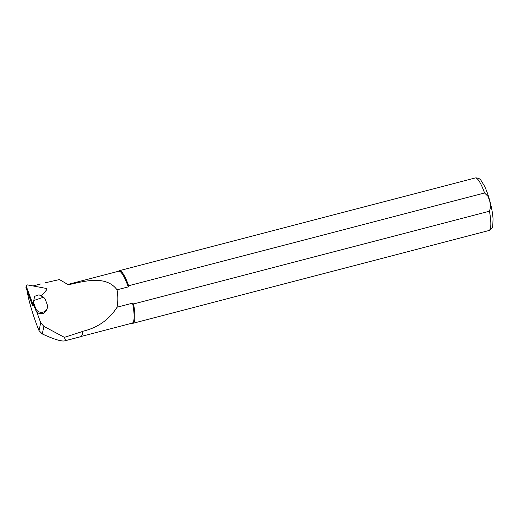 <?xml version="1.0" encoding="UTF-8"?>
<svg xmlns="http://www.w3.org/2000/svg" width="519" height="519" viewBox="0 0 519 519"><rect width="100%" height="100%" fill="white"/><g stroke="black" fill="none" stroke-linecap="round" stroke-linejoin="round"><path stroke-width="0.78" d="M80.666 336.714L80.867 336.649A26.962 5.677 -104.6 0 0 81.717 335.787A26.962 5.677 -104.6 0 0 82.599 331.453L64.427 337.35L65.465 340.36L64.577 340.912C61.203 341.521 53.768 339.199 42.279 333.944L39.029 330.635C33.631 317.557 28.13 299.132 27.345 291.509L27.351 291.47M33.047 285.956L39.632 284.243M45.205 282.803L59.451 279.553L68.352 284.788C84.857 281.058 106.09 275.07 117.041 289.81C118.06 295.609 118.073 301.409 117.086 307.209C109.029 319.821 97.566 327.846 82.69 331.278L82.599 331.453M81.762 335.709A26.832 5.651 -104.6 0 0 81.807 335.624A26.832 5.651 -104.6 0 0 82.69 331.278M33.839 303.414L33.599 304.543L35.402 309.46A6.111 5.949 -167.9 0 0 36.453 311.264L38.017 313.132L43.109 313.619L46.755 310.167L47.365 307.663A6.111 5.949 -167.9 0 1 35.642 308.331L33.839 303.414A4.074 3.964 -167.9 0 1 33.664 301.364L33.819 300.514L43.447 297.238L44.128 297.809A4.074 3.964 -167.9 0 1 45.328 299.508L47.132 304.426A6.111 5.949 -167.9 0 1 47.365 307.663M36.531 311.361L40.716 322.76L43.894 326.386L64.427 337.35M81.211 336.435L132.189 323.149A26.832 5.651 -104.6 0 0 132.579 303.167L133.539 303.978L489.449 211.227L490.773 206.497L489.78 201.378L488.081 196.435L484.558 192.971L128.647 285.722L128.219 286.897L117.041 289.81M128.219 286.897A26.832 5.651 -104.6 0 0 118.656 271.223L67.827 284.47M117.086 307.209L132.579 303.167M128.647 285.722A27.17 5.722 -104.6 0 0 119.26 270.717A27.17 5.722 -104.6 0 0 118.734 270.996L118.377 271.294M131.91 323.22L132.371 323.311A27.17 5.722 -104.6 0 0 132.961 323.298A27.17 5.722 -104.6 0 0 133.539 303.978M33.599 304.543A4.074 3.964 -167.9 0 1 33.424 302.486L33.664 301.364M43.447 297.238L39.035 294.805L34.565 296.323L33.424 302.486M33.819 300.514L34.565 296.323M41.267 296.038L46.483 290.082A1.09 1.057 12.1 0 0 45.847 288.35L27.513 284.925A1.09 1.057 12.1 0 0 26.261 285.735L25.95 287.182A1.09 1.057 12.1 0 0 25.989 287.76L32.288 304.925A1.09 1.057 12.1 0 0 33.93 305.457M26.261 285.735A1.09 1.057 12.1 0 0 26.3 286.313L32.6 303.479A1.09 1.057 12.1 0 0 33.482 304.179M64.862 340.821L80.867 336.649M39.029 330.635L40.716 322.76M42.279 333.944L43.894 326.386M484.558 192.971A27.17 5.722 -104.6 0 0 475.17 177.965L119.26 270.717M475.17 177.965C477.765 177.712 479.725 178.542 481.035 180.45L484.499 186.1C486.537 190.356 488.353 195.449 489.949 201.366C491.681 207.892 492.713 213.744 493.05 218.927L492.778 225.518C492.544 227.854 491.24 229.528 488.872 230.546A27.17 5.722 -104.6 0 0 489.449 211.227M35.402 309.46L35.642 308.331M26.3 286.313L25.989 287.76M32.6 303.479L32.288 304.925M80.666 336.721L64.577 340.912M41.066 283.867L36.109 285.158M488.872 230.546L132.961 323.298"/></g></svg>
